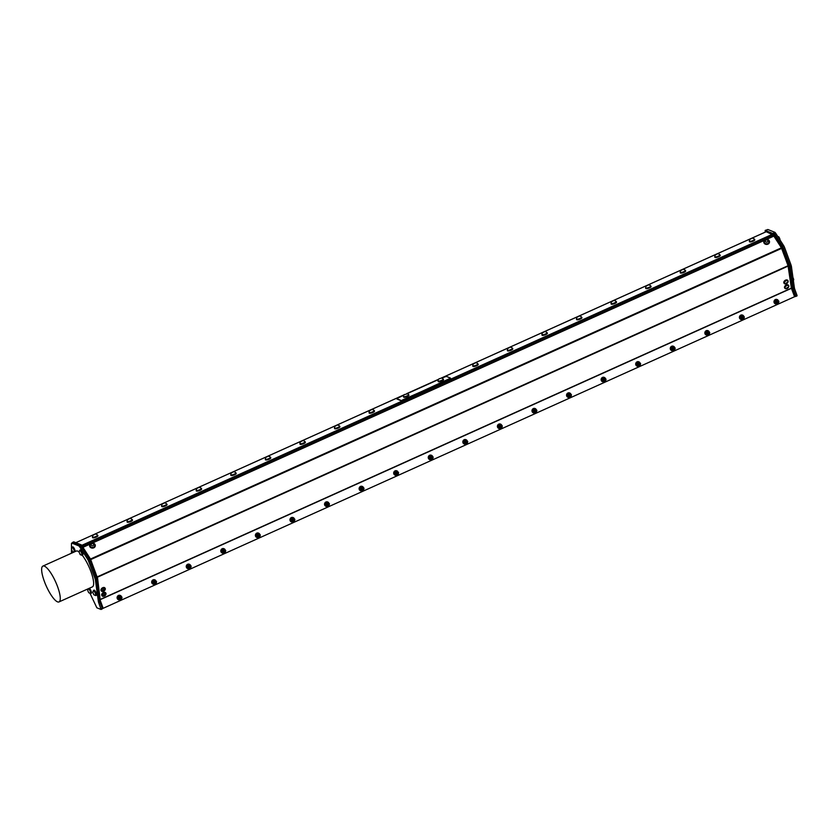 <?xml version="1.0" encoding="UTF-8"?>
<svg xmlns="http://www.w3.org/2000/svg" width="839" height="839" viewBox="0 0 839 839"><rect width="100%" height="100%" fill="white"/><g stroke="black" fill="none" stroke-linecap="round" stroke-linejoin="round"><path stroke-width="1.26" d="M119.914 598.522L120.029 597.106L120.816 597.043L119.788 597.934A0.797 0.745 111.9 0 0 119.914 598.522L119.967 597.504M119.652 597.871L120.522 597.19M121.12 597.42L120.69 597.001A1.028 0.965 111.9 0 0 120.239 596.938L119.379 598.155L119.977 598.931L119.453 597.599L120.701 596.99A1.028 0.965 111.9 0 1 120.764 597.022M120.858 597.064L121.288 598.364L120.071 598.962M155.341 581.458A1.028 0.965 111.9 0 0 154.816 581.364L153.946 582.581L154.638 583.388M155.435 581.49L154.103 582.151A1.028 0.965 -68.1 0 1 154.596 581.542L155.813 581.836L155.855 582.79L154.565 583.357L154.103 581.857L155.697 581.846M154.103 582.151L154.754 581.742L154.366 582.371A0.797 0.745 111.9 0 0 154.491 582.948L154.544 581.93M119.526 597.725A1.028 0.965 -68.1 0 1 120.029 597.106M190.013 565.916L188.932 566.797A0.797 0.745 111.9 0 0 189.058 567.374L189.111 566.356M188.796 566.724L189.666 566.042M190.275 566.283L189.845 565.853A1.028 0.965 111.9 0 0 189.383 565.79L188.523 567.007L189.121 567.783L188.597 566.451L189.845 565.853A1.028 0.965 111.9 0 1 189.908 565.885L190.432 567.216L189.215 567.814M189.058 567.374L189.174 565.968L189.96 565.895M224.485 550.311A1.028 0.965 111.9 0 0 223.961 550.216L223.09 551.433L223.782 552.24M224.516 550.321L223.247 551.013A1.028 0.965 -68.1 0 1 223.751 550.394L224.957 550.688L224.999 551.653L223.709 552.209L223.258 550.709L224.842 550.709M223.247 551.013L223.898 550.594L223.51 551.223A0.797 0.745 111.9 0 0 223.635 551.81L223.688 550.783M188.681 566.577A1.028 0.965 -68.1 0 1 189.174 565.968M154.229 582.297L155.089 581.616M154.491 582.948L154.596 581.542M258.213 536.236L258.318 534.821L259.104 534.758L258.087 535.649A0.797 0.745 111.9 0 0 258.213 536.236L258.265 535.209M257.951 535.586L258.811 534.904M259.419 535.135L258.989 534.705A1.028 0.965 111.9 0 0 258.527 534.642L257.667 535.859L258.36 536.666M259.157 534.779L259.576 536.079L258.286 536.635L257.741 535.313L258.989 534.705A1.028 0.965 111.9 0 1 259.052 534.737M292.392 519.865L293.042 519.446L292.654 520.075A0.797 0.745 111.9 0 0 292.78 520.662L292.895 519.247A1.028 0.965 -68.1 0 0 292.392 519.865L293.671 519.173A1.028 0.965 111.9 0 0 293.105 519.068L292.245 520.285L292.937 521.092M292.895 519.247L294.101 519.54L294.153 520.505L292.853 521.061L292.402 519.561L293.986 519.561M257.825 535.439A1.028 0.965 -68.1 0 1 258.318 534.821M223.373 551.15L224.233 550.478M223.635 551.81L223.751 550.394M327.357 505.088L327.462 503.673L328.259 503.61L327.231 504.501A0.797 0.745 111.9 0 0 327.357 505.088L327.409 504.061M327.095 504.438L327.955 503.757M328.563 503.987L328.133 503.557A1.028 0.965 111.9 0 0 327.682 503.494L326.811 504.711L327.409 505.487L326.895 504.166L328.133 503.557A1.028 0.965 111.9 0 1 328.206 503.589M328.301 503.631L328.72 504.931L327.504 505.518M361.924 489.515L362.039 488.099L362.826 488.036L361.798 488.927A0.797 0.745 111.9 0 0 361.924 489.515L361.976 488.487M361.672 488.864L362.532 488.183M363.14 488.413L362.71 487.983A1.028 0.965 111.9 0 0 362.249 487.92L361.389 489.137L361.987 489.913L361.462 488.592L362.71 487.983A1.028 0.965 111.9 0 1 362.773 488.015M362.878 488.057L363.297 489.357L362.081 489.945M326.969 504.291A1.028 0.965 -68.1 0 1 327.462 503.673M292.78 520.662L292.832 519.635M292.517 520.012L293.388 519.331M396.501 473.941L396.616 472.525L397.403 472.462L396.375 473.353A0.797 0.745 111.9 0 0 396.501 473.941L396.553 472.923M396.239 473.29L397.099 472.609M397.707 472.839L397.277 472.409A1.028 0.965 111.9 0 0 396.826 472.347L395.956 473.563L396.648 474.371M397.403 472.462L397.864 473.783L396.574 474.35L396.039 473.018L397.277 472.409A1.028 0.965 111.9 0 1 397.35 472.441L397.403 472.462M361.546 488.718A1.028 0.965 -68.1 0 1 362.039 488.099M396.113 473.144A1.028 0.965 -68.1 0 1 396.616 472.525M431.917 456.867A1.028 0.965 111.9 0 0 431.393 456.783L430.533 457.989L431.225 458.807M432.022 456.909L430.69 457.57A1.028 0.965 -68.1 0 1 431.183 456.951L432.4 457.245L432.442 458.209L431.152 458.776L430.69 457.276L432.284 457.265M430.69 457.57L431.33 457.15L430.952 457.779A0.797 0.745 111.9 0 0 431.078 458.367L431.131 457.349M536.006 410.544L534.412 410.554L534.946 412.085M535.743 410.187L534.663 411.058A0.797 0.745 111.9 0 0 534.789 411.645L535.387 410.103L536.163 411.488L535.188 412.127L534.349 411.582L535.114 410.061A1.028 0.965 111.9 0 1 535.565 410.114L535.576 410.124M534.789 411.645L534.842 410.628M534.537 410.995L535.397 410.313M534.412 410.848A1.028 0.965 -68.1 0 1 534.904 410.24M776.809 302.638L776.914 301.222L777.711 301.159L776.683 302.05A0.797 0.745 111.9 0 0 776.809 302.638L776.862 301.621M776.547 301.988L777.407 301.306M778.015 301.537L777.585 301.107A1.028 0.965 111.9 0 0 777.134 301.044L776.264 302.26L776.862 303.036L776.337 301.715L777.585 301.107A1.028 0.965 111.9 0 1 777.648 301.138M777.753 301.18L778.173 302.48L776.956 303.068M638.51 364.934L638.626 363.518L639.412 363.455L638.385 364.346A0.797 0.745 111.9 0 0 638.51 364.934L638.563 363.906M638.248 364.283L639.119 363.602M639.717 363.832L638.133 363.832L638.668 365.364M639.454 363.476L639.884 364.776L638.584 365.343L637.976 364.556L638.836 363.339A1.028 0.965 111.9 0 1 639.287 363.402L639.297 363.402M776.421 301.841A1.028 0.965 -68.1 0 1 776.914 301.222M673.088 349.36L673.193 347.944L673.99 347.881L672.962 348.772A0.797 0.745 111.9 0 0 673.088 349.36L673.14 348.332M672.826 348.709L673.686 348.028M674.294 348.258L673.864 347.828A1.028 0.965 111.9 0 0 673.413 347.766L672.542 348.982L673.14 349.758L672.626 348.437L673.864 347.828A1.028 0.965 111.9 0 1 673.937 347.86M674.032 347.902L674.451 349.202L673.235 349.79M604.783 379.008A1.028 0.965 111.9 0 0 604.258 378.913L603.398 380.13L604.09 380.937M604.825 379.018L603.556 379.71A1.028 0.965 -68.1 0 1 604.049 379.092L605.265 379.385L605.307 380.35L604.017 380.906L603.556 379.406L605.15 379.406M603.556 379.71L604.195 379.291L603.818 379.92A0.797 0.745 111.9 0 0 603.944 380.507L603.996 379.48M603.681 379.847L604.541 379.176M603.944 380.507L604.049 379.092M672.7 348.563A1.028 0.965 -68.1 0 1 673.193 347.944M500.222 427.219L500.327 425.803L501.124 425.74L500.096 426.632A0.797 0.745 111.9 0 0 500.222 427.219L500.275 426.202M499.96 426.569L500.82 425.887M501.428 426.118L500.998 425.698A1.028 0.965 111.9 0 0 500.547 425.635L499.677 426.852L500.369 427.659M501.124 425.74L501.586 427.061L500.296 427.628L499.761 426.296L500.998 425.688A1.028 0.965 111.9 0 1 501.072 425.719L501.124 425.74M708.871 332.684L708.441 332.254A1.028 0.965 111.9 0 0 707.98 332.192L707.12 333.408L707.812 334.216M708.609 332.328L707.529 333.198A0.797 0.745 111.9 0 0 707.655 333.786L708.252 332.244L709.028 333.628L708.053 334.258L707.225 333.723L707.277 332.684L708.441 332.254A1.028 0.965 111.9 0 1 708.504 332.286M707.655 333.786L707.707 332.758M707.403 333.135L708.263 332.454M707.277 332.989A1.028 0.965 -68.1 0 1 707.77 332.37M430.816 457.716L431.676 457.035M431.078 458.367L431.183 456.951M638.122 364.136A1.028 0.965 -68.1 0 1 638.626 363.518M743.438 317.111L743.008 316.681A1.028 0.965 111.9 0 0 742.557 316.618L741.697 317.834L742.295 318.61L741.77 317.289L743.008 316.681A1.028 0.965 111.9 0 1 743.081 316.712M743.176 316.754L742.106 317.624A0.797 0.745 111.9 0 0 742.232 318.212L742.347 316.796L743.606 317.194L743.522 318.201L742.389 318.642M742.232 318.212L742.284 317.184M741.97 317.562L742.84 316.88M741.844 317.415A1.028 0.965 -68.1 0 1 742.347 316.796M499.834 426.422A1.028 0.965 -68.1 0 1 500.327 425.803M570.572 394.98L570.142 394.55A1.028 0.965 111.9 0 0 569.691 394.487L568.821 395.704L569.419 396.48L568.905 395.148L570.142 394.55A1.028 0.965 111.9 0 1 570.216 394.582M570.31 394.613L569.241 395.494A0.797 0.745 111.9 0 0 569.366 396.071L569.482 394.666L570.74 395.054L570.656 396.071L569.524 396.511M569.366 396.071L569.419 395.054M569.104 395.421L569.975 394.739M568.978 395.274A1.028 0.965 -68.1 0 1 569.482 394.666M466.851 441.692L466.432 441.262A1.028 0.965 111.9 0 0 465.97 441.209L465.11 442.415L465.708 443.191L465.184 441.87L466.432 441.262A1.028 0.965 111.9 0 1 466.494 441.293M466.589 441.335L465.519 442.205A0.797 0.745 111.9 0 0 465.645 442.793L465.76 441.377L467.029 441.775L466.935 442.793L465.802 443.233M465.645 442.793L465.697 441.775M465.383 442.143L466.253 441.461M465.257 441.996A1.028 0.965 -68.1 0 1 465.76 441.377M775.121 302.648L775.603 300.624L774.963 300.372L774.481 302.397L776.526 304.012L774.481 302.397M775.603 300.624L777.48 299.963L776.851 299.712L774.963 300.372M777.48 299.963L778.896 301.327L778.697 302.355L778.414 303.351L776.526 304.012M778.235 300.666A1.804 1.678 -68.1 0 1 776.379 303.676A1.804 1.678 -68.1 0 1 776.589 300.31A1.804 1.678 -68.1 0 1 778.235 300.666M777.124 301.495A0.755 0.713 111.9 0 0 777.029 302.795A0.755 0.713 111.9 0 0 778.141 302.176A0.755 0.713 111.9 0 0 777.124 301.495M788.188 287.525A1.028 0.671 142.4 0 0 786.625 288.322A1.028 0.671 142.4 0 0 788.188 287.525M788.513 286.896A1.961 1.269 142.4 0 0 788.608 286.34A1.961 1.269 142.4 0 0 788.429 285.816A1.961 1.269 142.4 0 0 787.443 285.449A1.961 1.269 142.4 0 0 785.566 286.519A1.961 1.269 142.4 0 0 785.325 288.197A1.961 1.269 142.4 0 0 785.786 288.511A2.181 2.181 0 0 0 788.608 286.34M788.387 285.763A1.961 1.269 142.4 0 0 788.345 285.711A1.961 1.269 142.4 0 0 787.37 285.344A1.961 1.269 142.4 0 0 785.493 286.414A1.961 1.269 142.4 0 0 785.241 288.102A1.961 1.269 142.4 0 0 785.283 288.144M784.843 288.134A2.318 1.51 -37.6 0 1 784.696 287.976A2.318 1.51 -37.6 0 1 785.608 285.365A2.318 1.51 -37.6 0 1 788.366 285.145A2.318 1.51 -37.6 0 1 788.482 285.333M786.94 288.553A2.318 1.51 -37.6 0 1 785.849 288.752A2.318 1.51 -37.6 0 1 784.958 288.322A2.318 1.51 -37.6 0 1 785.87 285.711A2.318 1.51 -37.6 0 1 788.629 285.491A2.318 1.51 -37.6 0 1 788.345 287.462M104.749 595.795A1.028 0.671 142.4 0 0 105.137 594.379A1.028 0.671 142.4 0 0 103.617 595.281A1.028 0.671 142.4 0 0 104.749 595.795M105.787 593.907A1.961 1.269 142.4 0 0 105.724 593.582A1.961 1.269 142.4 0 0 105.609 593.372A1.961 1.269 142.4 0 0 103.281 593.561A1.961 1.269 142.4 0 0 102.505 595.763A1.961 1.269 142.4 0 0 102.966 596.078A2.181 2.181 0 0 0 105.787 593.907M105.567 593.33A1.961 1.269 142.4 0 0 105.525 593.278A1.961 1.269 142.4 0 0 103.197 593.467A1.961 1.269 142.4 0 0 102.421 595.669A1.961 1.269 142.4 0 0 102.463 595.711M102.022 595.7A2.318 1.51 -37.6 0 1 101.876 595.543A2.318 1.51 -37.6 0 1 102.778 592.942A2.318 1.51 -37.6 0 1 105.546 592.712A2.318 1.51 -37.6 0 1 105.662 592.9M104.12 596.12A2.318 1.51 -37.6 0 1 102.138 595.889A2.318 1.51 -37.6 0 1 103.04 593.288A2.318 1.51 -37.6 0 1 105.808 593.058A2.318 1.51 -37.6 0 1 105.525 595.029M90.077 546.787A2.832 2.37 -179.8 0 1 92.447 543.106A2.832 2.37 -179.8 0 1 93.255 547.752A2.832 2.37 -179.8 0 1 90.077 546.787M94.891 545.423A2.444 2.056 -179.8 0 1 89.993 545.413M95.268 545.654A2.832 2.37 -179.8 0 1 89.605 545.801A2.832 2.37 -179.8 0 1 89.616 545.633M93.695 544.951A1.29 1.08 0.2 0 0 92.08 543.662A1.29 1.08 0.2 0 0 91.556 545.486A1.29 1.08 0.2 0 0 93.695 544.951M94.817 545.843A2.444 2.056 0.2 0 0 90.822 543.819A2.444 2.056 0.2 0 0 92.143 547.395A2.444 2.056 0.2 0 0 94.817 545.843M764.077 242.859A2.832 2.37 -179.8 0 1 766.626 239.43A2.832 2.37 -179.8 0 1 767.266 244.118A2.832 2.37 -179.8 0 1 764.077 242.859M769.059 241.758A2.444 2.056 -179.8 0 1 764.172 241.737M769.447 241.978A2.832 2.37 -179.8 0 1 763.784 242.125A2.832 2.37 -179.8 0 1 763.784 241.957M767.318 240.122A1.29 1.08 0.2 0 0 765.336 240.971A1.29 1.08 0.2 0 0 767.203 241.989A1.29 1.08 0.2 0 0 767.318 240.122M767.947 239.964A2.444 2.056 0.2 0 0 764.172 241.674A2.444 2.056 0.2 0 0 769.069 241.695A2.444 2.056 0.2 0 0 767.947 239.964M785.881 283.467A1.028 0.671 142.4 0 0 787.454 282.764A1.028 0.671 142.4 0 0 785.881 283.467M784.78 283.53A1.961 1.269 142.4 0 0 785.084 283.687A2.181 2.181 0 0 0 787.905 281.516A1.961 1.269 142.4 0 0 787.727 280.981A1.961 1.269 142.4 0 0 785.398 281.17A1.961 1.269 142.4 0 0 784.622 283.372A1.961 1.269 142.4 0 0 784.78 283.53M787.685 280.929A1.961 1.269 142.4 0 0 787.643 280.876A1.961 1.269 142.4 0 0 785.314 281.065A1.961 1.269 142.4 0 0 784.538 283.267A1.961 1.269 142.4 0 0 784.58 283.32M784.14 283.309A2.318 1.51 -37.6 0 1 783.993 283.152A2.318 1.51 -37.6 0 1 784.916 280.541A2.318 1.51 -37.6 0 1 787.664 280.32A2.318 1.51 -37.6 0 1 787.779 280.509M786.237 283.718A2.318 1.51 -37.6 0 1 784.255 283.488A2.318 1.51 -37.6 0 1 785.178 280.887A2.318 1.51 -37.6 0 1 787.936 280.656A2.318 1.51 -37.6 0 1 787.653 282.638M102.893 590.541A1.028 0.671 142.4 0 0 104.361 589.534A1.028 0.671 142.4 0 0 102.893 590.541M102.264 591.254A2.181 2.181 0 0 0 105.085 589.083A1.961 1.269 142.4 0 0 104.906 588.548A1.961 1.269 142.4 0 0 103.071 588.433A1.961 1.269 142.4 0 0 101.634 590.163A1.961 1.269 142.4 0 0 101.802 590.939A1.961 1.269 142.4 0 0 102.264 591.254A1.961 1.269 142.4 0 0 103.113 591.254M104.865 588.496A1.961 1.269 142.4 0 0 104.823 588.443A1.961 1.269 142.4 0 0 102.494 588.632A1.961 1.269 142.4 0 0 101.718 590.834A1.961 1.269 142.4 0 0 101.76 590.887M101.32 590.876A2.318 1.51 -37.6 0 1 101.173 590.719A2.318 1.51 -37.6 0 1 102.096 588.108A2.318 1.51 -37.6 0 1 104.844 587.887A2.318 1.51 -37.6 0 1 104.959 588.076M103.417 591.285A2.318 1.51 -37.6 0 1 101.435 591.055A2.318 1.51 -37.6 0 1 102.358 588.454A2.318 1.51 -37.6 0 1 105.116 588.223A2.318 1.51 -37.6 0 1 104.833 590.205M754.502 239.325A2.832 0.713 159.8 0 1 754.701 239.482A2.832 0.713 159.8 0 1 752.289 241.129A2.832 0.713 159.8 0 1 749.374 241.433A2.832 0.713 159.8 0 1 749.426 241.192M754.492 239.419A2.706 0.682 159.8 0 1 754.576 239.524A2.706 0.682 159.8 0 1 752.268 241.097A2.706 0.682 159.8 0 1 749.5 241.391A2.706 0.682 159.8 0 1 749.5 241.265M754.681 239.671A2.832 0.713 159.8 0 1 754.817 239.807A2.832 0.713 159.8 0 1 752.405 241.454A2.832 0.713 159.8 0 1 749.5 241.768A2.832 0.713 159.8 0 1 749.521 241.569M790.223 267.064L791.429 266.519L794.418 288.06L793.212 288.606L790.233 267.138L792.813 288.49L795.676 296.282L794.596 296.775L791.722 288.983L789.069 266.938L781.938 247.547L772.876 233.473L765.21 230.389L765.199 232.151M765.21 230.389L767.947 229.54A3.272 0.849 -114.2 0 0 767.706 229.529L766.594 230.022M767.947 229.54L774.712 232.256L772.876 233.473M773.967 232.98L776.935 237.615L774.607 233.987L775.813 233.441A3.272 0.849 -114.2 0 0 774.712 232.256M775.813 233.441L783.584 245.523L782.378 246.068L790.233 267.138M784.675 247.746L791.009 264.967L789.803 265.502L783.469 248.292L784.675 247.746A3.272 0.849 -114.2 0 0 783.584 245.523M791.429 266.519A3.272 0.849 -114.2 0 0 791.009 264.967M794.627 288.836L796.987 295.276L795.792 295.821L793.421 289.382L794.627 288.836L794.418 288.06M793.212 288.606L793.421 289.382M795.561 296.335L797.05 295.884L796.987 295.276M795.886 296.387L797.05 295.884M795.792 295.821L795.844 296.429M792.813 288.49L791.722 288.983M790.149 266.445L789.069 266.938M783.018 247.065L781.938 247.547M771.964 235.151L773.873 236.105L781.413 247.82L788.062 265.711L791.366 288.134L794.596 296.775M87.634 589.02L87.917 589.544M89.962 593.215L96.863 607.814L101.037 609.471L98.603 602.423L99.81 601.878L102.18 608.317L100.974 608.862M80.995 546.483L88.766 558.554L87.56 559.099L79.799 547.028L80.995 546.483A3.272 0.849 -114.2 0 0 79.904 545.298L78.698 545.843A3.272 0.849 65.8 0 1 79.799 547.028M57.576 586.66A19.643 5.118 -114.2 0 0 42.894 566.094A19.643 5.118 -114.2 0 0 46.281 586.104A19.643 5.118 -114.2 0 0 59.024 601.909A19.643 5.118 -114.2 0 0 57.576 586.66M82.274 555.271A19.643 5.118 65.8 0 1 90.948 571.632A19.643 5.118 65.8 0 1 92.395 586.881L59.024 601.909M42.894 566.094L76.255 551.066A19.643 5.118 65.8 0 1 79.128 551.957M87.56 559.099A3.272 0.849 65.8 0 1 88.661 561.333L89.867 560.788A3.272 0.849 -114.2 0 0 88.766 558.554M89.867 560.788L96.202 578.008L94.996 578.543L88.661 561.333M94.996 578.543A3.272 0.849 65.8 0 1 95.415 580.106L96.621 579.56A3.272 0.849 -114.2 0 0 96.569 579.277A3.272 0.849 -114.2 0 0 96.202 578.008M78.698 545.843L71.934 543.127L73.14 542.581L79.904 545.298M71.493 553.216A3.272 0.849 65.8 0 1 71.441 552.628L71.472 543.682A3.272 0.849 65.8 0 1 71.682 543.116A3.272 0.849 65.8 0 1 71.934 543.127M73.14 542.581A3.272 0.849 -114.2 0 0 72.888 542.571L71.682 543.116M96.621 579.56L99.6 601.102L98.394 601.636L95.415 580.106M98.394 601.636L98.603 602.423M99.81 601.878L99.6 601.102M101.068 609.418L102.18 608.317M79.611 550.762A2.832 0.745 65.8 0 1 79.789 550.164L80.334 549.923A2.832 0.745 65.8 0 1 82.17 552.198A2.832 0.745 65.8 0 1 82.662 555.093L82.117 555.334A2.832 0.745 65.8 0 1 81.551 555.072M93.349 590.981A2.832 0.745 65.8 0 1 93.528 590.383L94.073 590.142A2.832 0.745 65.8 0 1 95.646 591.883A2.832 0.745 65.8 0 1 96.401 595.312L95.856 595.554A2.832 0.745 65.8 0 1 95.289 595.291M89.395 588.223A2.832 0.745 65.8 0 1 91.063 590.971A2.832 0.745 65.8 0 1 91.304 593.267L90.759 593.509A2.832 0.745 65.8 0 1 90.193 593.246M72.018 547.72A2.832 0.745 65.8 0 1 72.196 547.122L72.741 546.871A2.832 0.745 65.8 0 1 73.738 547.647A2.832 0.745 65.8 0 1 75.258 551.517M81.414 544.931L80.334 545.423L72.657 542.34L73.738 541.847L81.414 544.931L90.476 559.015L97.607 578.396L100.261 600.441L103.134 608.233L102.264 608.621M100.261 600.441L99.558 600.766M97.607 578.396L96.527 578.879L89.385 559.498L80.334 545.423M90.476 559.015L89.385 559.498M406.978 393.963L404.23 394.624L406.978 393.963M404.23 394.624A2.884 2.884 0 0 0 403.538 396.469A2.706 0.682 -20.2 0 0 403.549 396.532A2.706 0.682 -20.2 0 0 405.772 396.428A2.706 0.682 -20.2 0 0 408.488 395.022A2.706 0.682 -20.2 0 0 408.624 394.666A2.706 0.682 -20.2 0 0 408.593 394.603A2.884 2.884 0 0 0 406.873 393.648M403.632 396.637A2.706 0.682 -20.2 0 0 403.632 396.763A2.706 0.682 -20.2 0 0 406.412 396.469A2.706 0.682 -20.2 0 0 408.719 394.896A2.706 0.682 -20.2 0 0 408.635 394.791M439.091 378.809L441.45 378.074L439.091 378.809M438.797 379.05A2.884 2.884 0 0 0 438.115 380.896A2.706 0.682 -20.2 0 0 438.126 380.958A2.706 0.682 -20.2 0 0 438.975 381.147A2.706 0.682 -20.2 0 0 441.817 380.277A2.706 0.682 -20.2 0 0 443.202 379.092A2.706 0.682 -20.2 0 0 443.17 379.039A2.884 2.884 0 0 0 441.45 378.074M438.21 381.063A2.706 0.682 -20.2 0 0 438.21 381.189A2.706 0.682 -20.2 0 0 439.059 381.378A2.706 0.682 -20.2 0 0 441.901 380.507A2.706 0.682 -20.2 0 0 443.286 379.322A2.706 0.682 -20.2 0 0 443.202 379.218M408.813 395.043A2.832 0.713 159.8 0 1 408.96 395.179A2.832 0.713 159.8 0 1 406.537 396.826A2.832 0.713 159.8 0 1 403.632 397.141A2.832 0.713 159.8 0 1 403.653 396.941M408.645 394.697A2.832 0.713 159.8 0 1 408.834 394.854A2.832 0.713 159.8 0 1 406.422 396.501A2.832 0.713 159.8 0 1 403.517 396.805A2.832 0.713 159.8 0 1 403.559 396.564M443.391 379.469A2.832 0.713 159.8 0 1 443.527 379.606A2.832 0.713 159.8 0 1 441.115 381.263A2.832 0.713 159.8 0 1 438.21 381.567A2.832 0.713 159.8 0 1 438.231 381.367M443.212 379.123A2.832 0.713 159.8 0 1 443.412 379.28A2.832 0.713 159.8 0 1 440.999 380.927A2.832 0.713 159.8 0 1 438.084 381.231A2.832 0.713 159.8 0 1 438.136 380.99M72.196 547.122A2.832 0.745 65.8 0 1 73.192 547.898A2.832 0.745 65.8 0 1 74.713 551.768M72.28 547.542A2.444 0.64 65.8 0 1 72.364 547.468A2.444 0.64 65.8 0 1 73.884 549.314A2.444 0.64 65.8 0 1 74.43 551.884M74.293 551.947A2.444 0.64 65.8 0 1 74.262 551.947A2.444 0.64 -114.2 0 0 73.696 549.398A2.444 0.64 -114.2 0 0 72.175 547.552A2.444 0.64 -114.2 0 0 72.102 547.605A2.727 2.727 0 0 0 71.504 549.314L72.416 551.349L71.504 549.314M88.85 588.475A2.832 0.745 65.8 0 1 90.518 591.222A2.832 0.745 65.8 0 1 90.759 593.509M88.504 588.758A2.444 0.64 65.8 0 1 88.588 588.695A2.444 0.64 65.8 0 1 90.109 590.499A2.444 0.64 65.8 0 1 90.675 593.1A2.444 0.64 65.8 0 1 90.602 593.152A2.444 0.64 65.8 0 1 90.497 593.173A2.444 0.64 -114.2 0 0 89.92 590.583A2.444 0.64 -114.2 0 0 88.399 588.779A2.444 0.64 -114.2 0 0 88.336 588.831A2.727 2.727 0 0 0 87.738 590.541L88.651 592.575L87.738 590.541M93.528 590.383A2.832 0.745 65.8 0 1 95.101 592.135A2.832 0.745 65.8 0 1 95.856 595.554M93.601 590.813A2.444 0.64 65.8 0 1 93.685 590.74A2.444 0.64 65.8 0 1 95.268 592.712A2.444 0.64 65.8 0 1 95.698 595.197A2.444 0.64 65.8 0 1 95.594 595.218M79.789 550.164A2.832 0.745 65.8 0 1 81.635 552.45A2.832 0.745 65.8 0 1 82.117 555.334M79.873 550.594A2.444 0.64 65.8 0 1 79.946 550.52A2.444 0.64 65.8 0 1 81.257 551.915A2.444 0.64 65.8 0 1 81.96 554.988A2.444 0.64 65.8 0 1 81.855 554.999M751.723 238.423L750.087 239.251L751.723 238.423M749.437 240.961A2.706 0.682 -20.2 0 0 749.405 241.097A2.706 0.682 -20.2 0 0 749.416 241.16A2.706 0.682 -20.2 0 0 752.184 240.866A2.706 0.682 -20.2 0 0 754.492 239.293A2.706 0.682 -20.2 0 0 754.46 239.23A2.884 2.884 0 0 0 752.74 238.276M441.335 378.064L766.248 231.711L772.719 234.815L82.054 545.916M772.499 234.228L81.708 545.381M794.512 296.744L103.103 608.327M118.498 599.717A2.318 2.16 -68.1 0 1 117.46 596.361A2.318 2.16 -68.1 0 1 120.218 595.417M153.065 584.143A2.318 2.16 -68.1 0 1 152.037 580.787A2.318 2.16 -68.1 0 1 154.796 579.843M187.642 568.569A2.318 2.16 -68.1 0 1 186.615 565.213A2.318 2.16 -68.1 0 1 189.373 564.269M222.209 553.006A2.318 2.16 -68.1 0 1 221.181 549.639A2.318 2.16 -68.1 0 1 223.94 548.696M256.786 537.432A2.318 2.16 -68.1 0 1 255.759 534.065A2.318 2.16 -68.1 0 1 258.517 533.122M291.364 521.858A2.318 2.16 -68.1 0 1 290.325 518.492A2.318 2.16 -68.1 0 1 293.084 517.558M325.931 506.284A2.318 2.16 -68.1 0 1 324.903 502.918A2.318 2.16 -68.1 0 1 327.661 501.984M360.508 490.71A2.318 2.16 -68.1 0 1 359.48 487.344A2.318 2.16 -68.1 0 1 362.238 486.41M395.075 475.136A2.318 2.16 -68.1 0 1 394.047 471.77A2.318 2.16 -68.1 0 1 396.805 470.836M429.652 459.562A2.318 2.16 -68.1 0 1 428.624 456.196A2.318 2.16 -68.1 0 1 431.382 455.262M464.229 443.988A2.318 2.16 -68.1 0 1 463.191 440.632A2.318 2.16 -68.1 0 1 465.949 439.688M498.796 428.414A2.318 2.16 -68.1 0 1 497.768 425.058A2.318 2.16 -68.1 0 1 500.526 424.115M533.373 412.84A2.318 2.16 -68.1 0 1 532.346 409.484A2.318 2.16 -68.1 0 1 535.104 408.541M567.94 397.267A2.318 2.16 -68.1 0 1 566.912 393.911A2.318 2.16 -68.1 0 1 569.671 392.967M602.517 381.703A2.318 2.16 -68.1 0 1 601.49 378.337A2.318 2.16 -68.1 0 1 604.248 377.393M637.095 366.129A2.318 2.16 -68.1 0 1 636.056 362.763A2.318 2.16 -68.1 0 1 638.815 361.819M671.661 350.555A2.318 2.16 -68.1 0 1 670.634 347.189A2.318 2.16 -68.1 0 1 673.392 346.255M706.239 334.981A2.318 2.16 -68.1 0 1 705.211 331.615A2.318 2.16 -68.1 0 1 707.969 330.681M740.816 319.407A2.318 2.16 -68.1 0 1 739.778 316.041A2.318 2.16 -68.1 0 1 742.536 315.107M775.383 303.833A2.318 2.16 -68.1 0 1 774.355 300.467A2.318 2.16 -68.1 0 1 777.113 299.533M777.753 236.451A2.727 2.727 0 0 1 779.032 237.091L779.945 239.125A2.727 2.727 0 0 1 779.871 239.755M792.949 277.52L793.684 279.345A2.727 2.727 0 0 1 793.379 280.593M73.863 551.936A2.444 0.64 -114.2 0 0 74.094 552.031A2.444 0.64 -114.2 0 0 74.105 552.031A2.727 2.727 0 0 1 72.416 551.349M88.651 592.575A2.727 2.727 0 0 0 90.329 593.257A2.444 0.64 -114.2 0 0 90.413 593.236A2.444 0.64 -114.2 0 0 90.486 593.183M80.303 554.411L79.097 552.366L80.303 554.411M80.009 554.401A2.727 2.727 0 0 0 81.687 555.082A2.444 0.64 -114.2 0 0 81.771 555.072A2.444 0.64 -114.2 0 0 81.886 554.925A2.444 0.64 -114.2 0 0 81.068 551.999A2.444 0.64 -114.2 0 0 79.768 550.604A2.444 0.64 -114.2 0 0 79.695 550.657A2.727 2.727 0 0 0 79.097 552.366M92.856 592.428L93.748 594.62L92.856 592.428M93.748 594.62A2.727 2.727 0 0 0 95.426 595.302A2.444 0.64 -114.2 0 0 95.51 595.291A2.444 0.64 -114.2 0 0 95.09 592.795A2.444 0.64 -114.2 0 0 93.496 590.824A2.444 0.64 -114.2 0 0 93.433 590.876A2.444 0.64 -114.2 0 0 93.381 590.96M97.785 535.555A2.832 0.713 159.8 0 1 97.932 535.691A2.832 0.713 159.8 0 1 95.52 537.348A2.832 0.713 159.8 0 1 92.605 537.652A2.832 0.713 159.8 0 1 92.626 537.453M132.363 519.981A2.832 0.713 159.8 0 1 132.499 520.117A2.832 0.713 159.8 0 1 130.087 521.774A2.832 0.713 159.8 0 1 127.182 522.078A2.832 0.713 159.8 0 1 127.203 521.879M166.93 504.417A2.832 0.713 159.8 0 1 167.076 504.543A2.832 0.713 159.8 0 1 164.664 506.2A2.832 0.713 159.8 0 1 161.749 506.504A2.832 0.713 159.8 0 1 161.77 506.316M201.507 488.843A2.832 0.713 159.8 0 1 201.643 488.969A2.832 0.713 159.8 0 1 199.231 490.626A2.832 0.713 159.8 0 1 196.326 490.93A2.832 0.713 159.8 0 1 196.347 490.742M236.084 473.269A2.832 0.713 159.8 0 1 236.22 473.395A2.832 0.713 159.8 0 1 233.808 475.052A2.832 0.713 159.8 0 1 230.903 475.356A2.832 0.713 159.8 0 1 230.924 475.168M270.651 457.695A2.832 0.713 159.8 0 1 270.798 457.832A2.832 0.713 159.8 0 1 268.386 459.478A2.832 0.713 159.8 0 1 265.47 459.782A2.832 0.713 159.8 0 1 265.491 459.594M305.228 442.122A2.832 0.713 159.8 0 1 305.365 442.258A2.832 0.713 159.8 0 1 302.952 443.904A2.832 0.713 159.8 0 1 300.047 444.209A2.832 0.713 159.8 0 1 300.068 444.02M339.795 426.548A2.832 0.713 159.8 0 1 339.942 426.684A2.832 0.713 159.8 0 1 337.53 428.33A2.832 0.713 159.8 0 1 334.614 428.635A2.832 0.713 159.8 0 1 334.635 428.446M374.372 410.974A2.832 0.713 159.8 0 1 374.509 411.11A2.832 0.713 159.8 0 1 372.097 412.757A2.832 0.713 159.8 0 1 369.191 413.071A2.832 0.713 159.8 0 1 369.212 412.872M478.094 364.252A2.832 0.713 159.8 0 1 478.23 364.388A2.832 0.713 159.8 0 1 475.818 366.045A2.832 0.713 159.8 0 1 472.913 366.349A2.832 0.713 159.8 0 1 472.934 366.15M512.671 348.678A2.832 0.713 159.8 0 1 512.807 348.814A2.832 0.713 159.8 0 1 510.395 350.471A2.832 0.713 159.8 0 1 507.49 350.775A2.832 0.713 159.8 0 1 507.501 350.576M547.238 333.104A2.832 0.713 159.8 0 1 547.385 333.24A2.832 0.713 159.8 0 1 544.962 334.897A2.832 0.713 159.8 0 1 542.057 335.201A2.832 0.713 159.8 0 1 542.078 335.013M581.815 317.541A2.832 0.713 159.8 0 1 581.951 317.666A2.832 0.713 159.8 0 1 579.539 319.323A2.832 0.713 159.8 0 1 576.634 319.628A2.832 0.713 159.8 0 1 576.655 319.439M616.382 301.967A2.832 0.713 159.8 0 1 616.529 302.092A2.832 0.713 159.8 0 1 614.117 303.749A2.832 0.713 159.8 0 1 611.201 304.054A2.832 0.713 159.8 0 1 611.222 303.865M650.959 286.393A2.832 0.713 159.8 0 1 651.095 286.529A2.832 0.713 159.8 0 1 648.683 288.176A2.832 0.713 159.8 0 1 645.778 288.48A2.832 0.713 159.8 0 1 645.799 288.291M685.536 270.819A2.832 0.713 159.8 0 1 685.673 270.955A2.832 0.713 159.8 0 1 683.261 272.602A2.832 0.713 159.8 0 1 680.356 272.906A2.832 0.713 159.8 0 1 680.366 272.717M720.103 255.245A2.832 0.713 159.8 0 1 720.25 255.381A2.832 0.713 159.8 0 1 717.827 257.028A2.832 0.713 159.8 0 1 714.922 257.332A2.832 0.713 159.8 0 1 714.943 257.143M396.816 398.903L401 400.717L402.479 400.402L450.48 378.19M402.479 400.402L401 400.717M402.342 400.046L449.893 379.039M441.671 378.116L446.296 376.386L450.417 378.043L449.756 378.683M438.451 379.574L407.093 393.69M403.874 395.148L396.669 398.64L400.864 400.36M717.146 253.986L715.52 254.825L717.146 253.986M714.87 256.535A2.706 0.682 -20.2 0 0 714.828 256.671A2.706 0.682 -20.2 0 0 714.838 256.734A2.706 0.682 -20.2 0 0 717.618 256.44A2.706 0.682 -20.2 0 0 719.914 254.867A2.706 0.682 -20.2 0 0 719.883 254.804A2.884 2.884 0 0 0 718.163 253.85M714.922 256.828A2.706 0.682 -20.2 0 0 714.922 256.965A2.706 0.682 -20.2 0 0 717.702 256.671A2.706 0.682 -20.2 0 0 720.009 255.098A2.706 0.682 -20.2 0 0 719.914 254.993M719.925 254.899A2.832 0.713 159.8 0 1 720.124 255.056A2.832 0.713 159.8 0 1 717.712 256.703A2.832 0.713 159.8 0 1 714.807 257.007A2.832 0.713 159.8 0 1 714.849 256.765M682.568 269.56L680.943 270.399L682.568 269.56M680.293 272.109A2.706 0.682 -20.2 0 0 680.251 272.245A2.706 0.682 -20.2 0 0 680.261 272.308A2.706 0.682 -20.2 0 0 683.04 272.014A2.706 0.682 -20.2 0 0 685.348 270.441A2.706 0.682 -20.2 0 0 685.316 270.378A2.884 2.884 0 0 0 683.586 269.424M680.345 272.402A2.706 0.682 -20.2 0 0 680.356 272.539A2.706 0.682 -20.2 0 0 683.124 272.245A2.706 0.682 -20.2 0 0 685.432 270.672A2.706 0.682 -20.2 0 0 685.348 270.567M685.358 270.473A2.832 0.713 159.8 0 1 685.547 270.619A2.832 0.713 159.8 0 1 683.135 272.276A2.832 0.713 159.8 0 1 680.23 272.581A2.832 0.713 159.8 0 1 680.282 272.339M648.002 285.134L646.366 285.963L648.002 285.134M645.715 287.683A2.706 0.682 -20.2 0 0 645.684 287.819A2.706 0.682 -20.2 0 0 645.694 287.882A2.706 0.682 -20.2 0 0 648.474 287.588A2.706 0.682 -20.2 0 0 650.77 286.005A2.706 0.682 -20.2 0 0 650.739 285.952A2.884 2.884 0 0 0 649.019 284.998M645.778 287.976A2.706 0.682 -20.2 0 0 645.778 288.113A2.706 0.682 -20.2 0 0 648.557 287.819A2.706 0.682 -20.2 0 0 650.854 286.246A2.706 0.682 -20.2 0 0 650.77 286.141M650.781 286.036A2.832 0.713 159.8 0 1 650.98 286.193A2.832 0.713 159.8 0 1 648.568 287.85A2.832 0.713 159.8 0 1 645.652 288.155A2.832 0.713 159.8 0 1 645.705 287.913M776.484 303.991A2.318 2.16 -68.1 0 1 774.512 300.53A2.318 2.16 -68.1 0 1 778.372 300.792M742.546 317.069A0.755 0.713 111.9 0 0 742.452 318.369A0.755 0.713 111.9 0 0 743.574 317.75A0.755 0.713 111.9 0 0 742.546 317.069M740.543 318.222L741.026 316.198L740.386 315.946L739.914 317.971L741.959 319.586L739.914 317.971M741.026 316.198L742.914 315.537L742.274 315.275L740.386 315.946M742.914 315.537L744.319 316.901L744.12 317.929L743.836 318.925L741.959 319.586M743.658 316.23A1.804 1.678 -68.1 0 1 741.802 319.25A1.804 1.678 -68.1 0 1 742.012 315.884A1.804 1.678 -68.1 0 1 743.658 316.23M741.917 319.565A2.318 2.16 -68.1 0 1 739.935 316.104A2.318 2.16 -68.1 0 1 743.794 316.366M707.969 332.643A0.755 0.713 111.9 0 0 707.885 333.943A0.755 0.713 111.9 0 0 708.997 333.324A0.755 0.713 111.9 0 0 707.969 332.643M705.977 333.796L706.448 331.772L705.819 331.51L705.337 333.534L707.382 335.16L705.337 333.534M706.448 331.772L708.336 331.111L705.819 331.51M708.336 331.111L709.742 332.475L709.553 333.502L709.27 334.499L707.382 335.16M709.081 331.804A1.804 1.678 -68.1 0 1 707.235 334.824A1.804 1.678 -68.1 0 1 707.434 331.457A1.804 1.678 -68.1 0 1 709.081 331.804M707.34 335.139A2.318 2.16 -68.1 0 1 705.358 331.678A2.318 2.16 -68.1 0 1 709.217 331.94M673.402 348.216A0.755 0.713 111.9 0 0 673.308 349.517A0.755 0.713 111.9 0 0 674.42 348.898A0.755 0.713 111.9 0 0 673.402 348.216M671.399 349.37L671.882 347.346L671.242 347.084L670.76 349.108L672.805 350.733L670.76 349.108M671.882 347.346L673.769 346.685L671.242 347.084M673.769 346.685L675.175 348.049L674.976 349.076L674.692 350.073L672.805 350.733M674.514 347.377A1.804 1.678 -68.1 0 1 672.658 350.398A1.804 1.678 -68.1 0 1 672.868 347.031A1.804 1.678 -68.1 0 1 674.514 347.377M672.773 350.712A2.318 2.16 -68.1 0 1 670.791 347.252A2.318 2.16 -68.1 0 1 674.65 347.514M613.424 300.708L611.799 301.537L613.424 300.708M611.149 303.246A2.706 0.682 -20.2 0 0 611.107 303.382A2.706 0.682 -20.2 0 0 611.117 303.456A2.706 0.682 -20.2 0 0 613.896 303.162A2.706 0.682 -20.2 0 0 616.204 301.579A2.706 0.682 -20.2 0 0 616.162 301.526A2.884 2.884 0 0 0 614.442 300.572M611.201 303.55A2.706 0.682 -20.2 0 0 611.201 303.687A2.706 0.682 -20.2 0 0 613.98 303.393A2.706 0.682 -20.2 0 0 616.287 301.809A2.706 0.682 -20.2 0 0 616.204 301.715M616.214 301.61A2.832 0.713 159.8 0 1 616.403 301.767A2.832 0.713 159.8 0 1 613.991 303.424A2.832 0.713 159.8 0 1 611.086 303.728A2.832 0.713 159.8 0 1 611.128 303.487M578.858 316.282L577.222 317.111L578.858 316.282M576.571 318.82A2.706 0.682 -20.2 0 0 576.54 318.956A2.706 0.682 -20.2 0 0 576.55 319.03A2.706 0.682 -20.2 0 0 579.319 318.736A2.706 0.682 -20.2 0 0 581.626 317.152A2.706 0.682 -20.2 0 0 581.595 317.1A2.884 2.884 0 0 0 579.875 316.135M576.634 319.124A2.706 0.682 -20.2 0 0 576.634 319.26A2.706 0.682 -20.2 0 0 579.403 318.967A2.706 0.682 -20.2 0 0 581.71 317.383A2.706 0.682 -20.2 0 0 581.626 317.289M581.637 317.184A2.832 0.713 159.8 0 1 581.836 317.341A2.832 0.713 159.8 0 1 579.424 318.998A2.832 0.713 159.8 0 1 576.508 319.302A2.832 0.713 159.8 0 1 576.561 319.051L576.634 319.26M638.825 363.79A0.755 0.713 111.9 0 0 638.731 365.091A0.755 0.713 111.9 0 0 639.853 364.472A0.755 0.713 111.9 0 0 638.825 363.79M636.822 364.944L637.304 362.92L636.665 362.658L636.193 364.682L638.238 366.307L636.193 364.682M637.304 362.92L639.192 362.259L636.665 362.658M639.192 362.259L640.597 363.612L640.409 364.65L640.126 365.636L638.238 366.307M639.937 362.951A1.804 1.678 -68.1 0 1 638.08 365.972A1.804 1.678 -68.1 0 1 638.29 362.605A1.804 1.678 -68.1 0 1 639.937 362.951M638.196 366.286A2.318 2.16 -68.1 0 1 636.214 362.826A2.318 2.16 -68.1 0 1 640.073 363.088M604.258 379.364A0.755 0.713 111.9 0 0 604.164 380.665A0.755 0.713 111.9 0 0 605.276 380.036A0.755 0.713 111.9 0 0 604.258 379.364M602.255 380.518L602.727 378.494L602.098 378.232L601.615 380.256L603.661 381.871L601.615 380.256M602.727 378.494L604.615 377.823L602.098 378.232M604.615 377.823L606.031 379.186L605.831 380.224L605.548 381.21L603.661 381.871M605.37 378.525A1.804 1.678 -68.1 0 1 603.514 381.546A1.804 1.678 -68.1 0 1 603.723 378.179A1.804 1.678 -68.1 0 1 605.37 378.525M603.619 381.86A2.318 2.16 -68.1 0 1 601.647 378.399A2.318 2.16 -68.1 0 1 605.506 378.662M544.28 331.856L542.655 332.684L544.28 331.856M542.004 334.394A2.706 0.682 -20.2 0 0 541.963 334.53A2.706 0.682 -20.2 0 0 541.973 334.593A2.706 0.682 -20.2 0 0 544.752 334.31A2.706 0.682 -20.2 0 0 547.049 332.726A2.706 0.682 -20.2 0 0 547.018 332.674A2.884 2.884 0 0 0 545.298 331.709M542.057 334.698A2.706 0.682 -20.2 0 0 542.057 334.834A2.706 0.682 -20.2 0 0 544.836 334.541A2.706 0.682 -20.2 0 0 547.133 332.957A2.706 0.682 -20.2 0 0 547.049 332.863M547.059 332.758A2.832 0.713 159.8 0 1 547.259 332.915A2.832 0.713 159.8 0 1 544.847 334.572A2.832 0.713 159.8 0 1 541.942 334.876A2.832 0.713 159.8 0 1 541.984 334.625L542.057 334.834M509.703 347.43L508.077 348.258L509.703 347.43M507.427 349.968A2.706 0.682 -20.2 0 0 507.385 350.104A2.706 0.682 -20.2 0 0 507.396 350.167A2.706 0.682 -20.2 0 0 510.175 349.873A2.706 0.682 -20.2 0 0 512.482 348.3A2.706 0.682 -20.2 0 0 512.44 348.248M507.48 350.272A2.706 0.682 -20.2 0 0 507.49 350.398A2.706 0.682 -20.2 0 0 510.259 350.115A2.706 0.682 -20.2 0 0 512.566 348.531A2.706 0.682 -20.2 0 0 512.482 348.437M512.493 348.332A2.832 0.713 159.8 0 1 512.681 348.489A2.832 0.713 159.8 0 1 510.269 350.136A2.832 0.713 159.8 0 1 507.364 350.45A2.832 0.713 159.8 0 1 507.417 350.199M569.681 394.938A0.755 0.713 111.9 0 0 569.587 396.239A0.755 0.713 111.9 0 0 570.709 395.609A0.755 0.713 111.9 0 0 569.681 394.938M567.678 396.081L568.16 394.057L567.521 393.806L567.049 395.83L569.094 397.445L567.049 395.83M568.16 394.057L570.048 393.397L569.408 393.145L567.521 393.806M570.048 393.397L571.453 394.76L571.254 395.788L570.971 396.784L569.094 397.445M570.793 394.099A1.804 1.678 -68.1 0 1 568.936 397.12A1.804 1.678 -68.1 0 1 569.146 393.753A1.804 1.678 -68.1 0 1 570.793 394.099M569.052 397.434A2.318 2.16 -68.1 0 1 567.07 393.973A2.318 2.16 -68.1 0 1 570.929 394.236M535.104 410.502A0.755 0.713 111.9 0 0 535.02 411.813A0.755 0.713 111.9 0 0 536.131 411.183A0.755 0.713 111.9 0 0 535.104 410.502M533.111 411.655L533.583 409.631L532.954 409.38L532.471 411.404L534.516 413.019L532.471 411.404M533.583 409.631L535.471 408.971L532.954 409.38M535.471 408.971L536.876 410.334L536.687 411.362L536.404 412.358L534.516 413.019A2.318 2.16 -68.1 0 1 532.492 409.547A2.318 2.16 -68.1 0 1 536.352 409.81M536.215 409.673A1.804 1.678 -68.1 0 1 534.37 412.694A1.804 1.678 -68.1 0 1 534.569 409.327A1.804 1.678 -68.1 0 1 536.215 409.673M475.136 363.004L473.5 363.832L475.136 363.004M472.85 365.542A2.706 0.682 -20.2 0 0 472.818 365.678A2.706 0.682 -20.2 0 0 472.829 365.741A2.706 0.682 -20.2 0 0 475.608 365.447A2.706 0.682 -20.2 0 0 477.905 363.874A2.706 0.682 -20.2 0 0 477.873 363.822A2.884 2.884 0 0 0 476.153 362.857M472.913 365.846A2.706 0.682 -20.2 0 0 472.913 365.972A2.706 0.682 -20.2 0 0 475.692 365.678A2.706 0.682 -20.2 0 0 477.989 364.105A2.706 0.682 -20.2 0 0 477.905 364.011M477.915 363.906A2.832 0.713 159.8 0 1 478.115 364.063A2.832 0.713 159.8 0 1 475.703 365.71A2.832 0.713 159.8 0 1 472.787 366.024A2.832 0.713 159.8 0 1 472.839 365.773L472.913 365.972M500.537 426.076A0.755 0.713 111.9 0 0 500.443 427.387A0.755 0.713 111.9 0 0 501.554 426.757A0.755 0.713 111.9 0 0 500.537 426.076M498.534 427.229L499.016 425.205L498.376 424.954L497.894 426.978L499.939 428.593L497.894 426.978M499.016 425.205L500.904 424.544L498.376 424.954M500.904 424.544L502.309 425.908L502.11 426.936L501.827 427.932L499.939 428.593M501.649 425.247A1.804 1.678 -68.1 0 1 499.792 428.268A1.804 1.678 -68.1 0 1 500.002 424.891A1.804 1.678 -68.1 0 1 501.649 425.247M499.897 428.582A2.318 2.16 -68.1 0 1 497.926 425.121A2.318 2.16 -68.1 0 1 501.785 425.373M465.96 441.65A0.755 0.713 111.9 0 0 465.865 442.961A0.755 0.713 111.9 0 0 466.987 442.331A0.755 0.713 111.9 0 0 465.96 441.65M463.957 442.803L464.439 440.779L463.799 440.527L463.327 442.552L465.372 444.167L463.327 442.552M464.439 440.779L466.327 440.118L465.687 439.867L463.799 440.527M466.327 440.118L467.732 441.482L467.543 442.51L467.26 443.506L465.372 444.167M467.071 440.821A1.804 1.678 -68.1 0 1 465.215 443.831A1.804 1.678 -68.1 0 1 465.425 440.465A1.804 1.678 -68.1 0 1 467.071 440.821M465.33 444.156A2.318 2.16 -68.1 0 1 463.348 440.695A2.318 2.16 -68.1 0 1 467.208 440.947M371.415 409.726L369.789 410.554L371.415 409.726M369.139 412.264A2.706 0.682 -20.2 0 0 369.097 412.4A2.706 0.682 -20.2 0 0 369.108 412.463A2.706 0.682 -20.2 0 0 371.887 412.169A2.706 0.682 -20.2 0 0 374.184 410.596A2.706 0.682 -20.2 0 0 374.152 410.533A2.884 2.884 0 0 0 372.432 409.579M369.191 412.568A2.706 0.682 -20.2 0 0 369.191 412.694A2.706 0.682 -20.2 0 0 371.971 412.4A2.706 0.682 -20.2 0 0 374.267 410.827A2.706 0.682 -20.2 0 0 374.184 410.722M374.194 410.628A2.832 0.713 159.8 0 1 374.393 410.785A2.832 0.713 159.8 0 1 371.981 412.431A2.832 0.713 159.8 0 1 369.076 412.736A2.832 0.713 159.8 0 1 369.118 412.494L369.191 412.694M431.382 457.224A0.755 0.713 111.9 0 0 431.298 458.534A0.755 0.713 111.9 0 0 432.41 457.905A0.755 0.713 111.9 0 0 431.382 457.224M429.39 458.377L429.862 456.353L429.232 456.101L428.75 458.125L430.795 459.741L428.75 458.125M429.862 456.353L431.749 455.692L429.232 456.101M431.749 455.692L433.165 457.056L432.966 458.084L432.683 459.08L430.795 459.741A2.318 2.16 -68.1 0 1 428.781 456.259A2.318 2.16 -68.1 0 1 432.641 456.521M432.505 456.395A1.804 1.678 -68.1 0 1 430.648 459.405A1.804 1.678 -68.1 0 1 430.858 456.038A1.804 1.678 -68.1 0 1 432.505 456.395M396.816 472.797A0.755 0.713 111.9 0 0 396.721 474.098A0.755 0.713 111.9 0 0 397.843 473.479A0.755 0.713 111.9 0 0 396.816 472.797M394.812 473.951L395.295 471.927L394.655 471.675L394.183 473.699L396.228 475.314L394.183 473.699M395.295 471.927L397.183 471.266L394.655 471.675M397.183 471.266L398.588 472.63L398.389 473.657L398.106 474.654L396.228 475.314M397.927 471.969A1.804 1.678 -68.1 0 1 396.071 474.979A1.804 1.678 -68.1 0 1 396.281 471.612A1.804 1.678 -68.1 0 1 397.927 471.969M396.186 475.293A2.318 2.16 -68.1 0 1 394.204 471.833A2.318 2.16 -68.1 0 1 398.064 472.095M336.838 425.289L335.212 426.128L336.838 425.289M334.562 427.838A2.706 0.682 -20.2 0 0 334.52 427.974A2.706 0.682 -20.2 0 0 334.53 428.037A2.706 0.682 -20.2 0 0 337.309 427.743A2.706 0.682 -20.2 0 0 339.617 426.17A2.706 0.682 -20.2 0 0 339.575 426.107A2.884 2.884 0 0 0 337.855 425.153M334.614 428.131A2.706 0.682 -20.2 0 0 334.625 428.268A2.706 0.682 -20.2 0 0 337.393 427.974A2.706 0.682 -20.2 0 0 339.701 426.401A2.706 0.682 -20.2 0 0 339.617 426.296M339.627 426.202A2.832 0.713 159.8 0 1 339.816 426.359A2.832 0.713 159.8 0 1 337.404 428.005A2.832 0.713 159.8 0 1 334.499 428.31A2.832 0.713 159.8 0 1 334.541 428.068L334.625 428.268M302.271 440.863L300.635 441.702L302.271 440.863M299.984 443.412A2.706 0.682 -20.2 0 0 299.953 443.548A2.706 0.682 -20.2 0 0 299.963 443.611A2.706 0.682 -20.2 0 0 302.732 443.317A2.706 0.682 -20.2 0 0 305.039 441.744A2.706 0.682 -20.2 0 0 305.008 441.681A2.884 2.884 0 0 0 303.288 440.727M300.047 443.705A2.706 0.682 -20.2 0 0 300.047 443.841A2.706 0.682 -20.2 0 0 302.827 443.548A2.706 0.682 -20.2 0 0 305.123 441.975A2.706 0.682 -20.2 0 0 305.039 441.87M305.05 441.775A2.832 0.713 159.8 0 1 305.249 441.922A2.832 0.713 159.8 0 1 302.837 443.579A2.832 0.713 159.8 0 1 299.922 443.883A2.832 0.713 159.8 0 1 299.974 443.642M362.238 488.371A0.755 0.713 111.9 0 0 362.154 489.672A0.755 0.713 111.9 0 0 363.266 489.053A0.755 0.713 111.9 0 0 362.238 488.371M360.246 489.525L360.718 487.501L360.088 487.249L359.606 489.273L361.651 490.888L359.606 489.273M360.718 487.501L362.605 486.84L361.966 486.578L360.088 487.249M362.605 486.84L364.011 488.204L363.822 489.231L363.539 490.228L361.651 490.888M363.35 487.532A1.804 1.678 -68.1 0 1 361.504 490.553A1.804 1.678 -68.1 0 1 361.703 487.186A1.804 1.678 -68.1 0 1 363.35 487.532M361.609 490.867A2.318 2.16 -68.1 0 1 359.627 487.407A2.318 2.16 -68.1 0 1 363.486 487.669M327.671 503.945A0.755 0.713 111.9 0 0 327.577 505.246A0.755 0.713 111.9 0 0 328.689 504.627A0.755 0.713 111.9 0 0 327.671 503.945M325.668 505.099L326.151 503.075L325.511 502.813L325.029 504.837L327.074 506.462L325.029 504.837M326.151 503.075L328.039 502.414L325.511 502.813M328.039 502.414L329.444 503.778L329.245 504.805L328.961 505.802L327.074 506.462A2.318 2.16 -68.1 0 1 325.06 502.981A2.318 2.16 -68.1 0 1 328.919 503.243M328.783 503.106A1.804 1.678 -68.1 0 1 326.927 506.127A1.804 1.678 -68.1 0 1 327.137 502.76A1.804 1.678 -68.1 0 1 328.783 503.106M267.693 456.437L266.068 457.265L267.693 456.437M265.418 458.985A2.706 0.682 -20.2 0 0 265.376 459.122A2.706 0.682 -20.2 0 0 265.386 459.185A2.706 0.682 -20.2 0 0 268.165 458.891A2.706 0.682 -20.2 0 0 270.473 457.307A2.706 0.682 -20.2 0 0 270.431 457.255A2.884 2.884 0 0 0 268.711 456.301M265.47 459.279A2.706 0.682 -20.2 0 0 265.47 459.415A2.706 0.682 -20.2 0 0 268.249 459.122A2.706 0.682 -20.2 0 0 270.557 457.549A2.706 0.682 -20.2 0 0 270.473 457.444M270.483 457.339A2.832 0.713 159.8 0 1 270.672 457.496A2.832 0.713 159.8 0 1 268.26 459.153A2.832 0.713 159.8 0 1 265.355 459.457A2.832 0.713 159.8 0 1 265.397 459.216L265.47 459.415M233.127 472.011L231.491 472.839L233.127 472.011M230.84 474.549A2.706 0.682 -20.2 0 0 230.809 474.685A2.706 0.682 -20.2 0 0 230.819 474.759A2.706 0.682 -20.2 0 0 233.588 474.465A2.706 0.682 -20.2 0 0 235.895 472.881A2.706 0.682 -20.2 0 0 235.864 472.829A2.884 2.884 0 0 0 234.144 471.875M230.903 474.853A2.706 0.682 -20.2 0 0 230.903 474.989A2.706 0.682 -20.2 0 0 233.672 474.696A2.706 0.682 -20.2 0 0 235.979 473.112A2.706 0.682 -20.2 0 0 235.895 473.018M235.906 472.913A2.832 0.713 159.8 0 1 236.105 473.07A2.832 0.713 159.8 0 1 233.682 474.727A2.832 0.713 159.8 0 1 230.777 475.031A2.832 0.713 159.8 0 1 230.83 474.79L230.903 474.989M293.094 519.519A0.755 0.713 111.9 0 0 293 520.82A0.755 0.713 111.9 0 0 294.122 520.201A0.755 0.713 111.9 0 0 293.094 519.519M291.091 520.673L291.573 518.649L290.934 518.387L290.462 520.411L292.507 522.036L290.462 520.411M291.573 518.649L293.461 517.988L290.934 518.387M293.461 517.988L294.867 519.351L294.678 520.379L294.395 521.376L292.507 522.036M294.206 518.68A1.804 1.678 -68.1 0 1 292.35 521.701A1.804 1.678 -68.1 0 1 292.559 518.334A1.804 1.678 -68.1 0 1 294.206 518.68M292.465 522.015A2.318 2.16 -68.1 0 1 290.483 518.554A2.318 2.16 -68.1 0 1 294.342 518.817M258.517 535.093A0.755 0.713 111.9 0 0 258.433 536.394A0.755 0.713 111.9 0 0 259.545 535.775A0.755 0.713 111.9 0 0 258.517 535.093M256.524 536.247L256.996 534.223L256.367 533.961L255.885 535.985L257.93 537.61L255.885 535.985M256.996 534.223L258.884 533.562L258.255 533.3L256.367 533.961M258.884 533.562L260.3 534.915L260.1 535.953L259.817 536.939L257.93 537.61M259.639 534.254A1.804 1.678 -68.1 0 1 257.783 537.275A1.804 1.678 -68.1 0 1 257.993 533.908A1.804 1.678 -68.1 0 1 259.639 534.254M257.888 537.589A2.318 2.16 -68.1 0 1 255.916 534.128A2.318 2.16 -68.1 0 1 259.775 534.391M198.549 487.585L196.924 488.413L198.549 487.585M196.274 490.123A2.706 0.682 -20.2 0 0 196.232 490.259A2.706 0.682 -20.2 0 0 196.242 490.333A2.706 0.682 -20.2 0 0 199.021 490.039A2.706 0.682 -20.2 0 0 201.318 488.455A2.706 0.682 -20.2 0 0 201.287 488.403A2.884 2.884 0 0 0 199.567 487.438M196.326 490.427A2.706 0.682 -20.2 0 0 196.326 490.563A2.706 0.682 -20.2 0 0 199.105 490.27A2.706 0.682 -20.2 0 0 201.402 488.686A2.706 0.682 -20.2 0 0 201.318 488.592M201.329 488.487A2.832 0.713 159.8 0 1 201.528 488.644A2.832 0.713 159.8 0 1 199.116 490.301A2.832 0.713 159.8 0 1 196.211 490.605A2.832 0.713 159.8 0 1 196.253 490.354M163.972 503.159L162.347 503.987L163.972 503.159M161.696 505.697A2.706 0.682 -20.2 0 0 161.654 505.833A2.706 0.682 -20.2 0 0 161.665 505.896A2.706 0.682 -20.2 0 0 164.444 505.613A2.706 0.682 -20.2 0 0 166.751 504.029A2.706 0.682 -20.2 0 0 166.709 503.977A2.884 2.884 0 0 0 164.989 503.012M161.749 506.001A2.706 0.682 -20.2 0 0 161.749 506.137A2.706 0.682 -20.2 0 0 164.528 505.844A2.706 0.682 -20.2 0 0 166.835 504.26A2.706 0.682 -20.2 0 0 166.751 504.166M166.762 504.061A2.832 0.713 159.8 0 1 166.951 504.218A2.832 0.713 159.8 0 1 164.538 505.875A2.832 0.713 159.8 0 1 161.633 506.179A2.832 0.713 159.8 0 1 161.675 505.927L161.749 506.137M223.95 550.667A0.755 0.713 111.9 0 0 223.856 551.968A0.755 0.713 111.9 0 0 224.978 551.338A0.755 0.713 111.9 0 0 223.95 550.667M221.947 551.821L222.429 549.797L221.79 549.535L221.318 551.559L223.352 553.174L221.318 551.559M222.429 549.797L224.317 549.126L221.79 549.535M224.317 549.126L225.722 550.489L225.523 551.527L225.24 552.513L223.352 553.174A2.318 2.16 -68.1 0 1 221.339 549.702A2.318 2.16 -68.1 0 1 225.198 549.965M225.062 549.828A1.804 1.678 -68.1 0 1 223.205 552.849A1.804 1.678 -68.1 0 1 223.415 549.482A1.804 1.678 -68.1 0 1 225.062 549.828M189.373 566.241A0.755 0.713 111.9 0 0 189.289 567.542A0.755 0.713 111.9 0 0 190.401 566.912A0.755 0.713 111.9 0 0 189.373 566.241M187.38 567.384L187.852 565.36L187.223 565.108L186.74 567.133L188.785 568.748L186.74 567.133M187.852 565.36L189.74 564.699L187.223 565.108M189.74 564.699L191.145 566.063L190.956 567.091L190.673 568.087L188.785 568.748M190.484 565.402A1.804 1.678 -68.1 0 1 188.639 568.423A1.804 1.678 -68.1 0 1 188.838 565.056A1.804 1.678 -68.1 0 1 190.484 565.402M188.744 568.737A2.318 2.16 -68.1 0 1 186.761 565.276A2.318 2.16 -68.1 0 1 190.621 565.538M129.405 518.733L127.769 519.561L129.405 518.733M127.119 521.271A2.706 0.682 -20.2 0 0 127.088 521.407A2.706 0.682 -20.2 0 0 127.098 521.47A2.706 0.682 -20.2 0 0 129.867 521.176A2.706 0.682 -20.2 0 0 132.174 519.603A2.706 0.682 -20.2 0 0 132.143 519.551A2.884 2.884 0 0 0 130.423 518.586M127.182 521.575A2.706 0.682 -20.2 0 0 127.182 521.701A2.706 0.682 -20.2 0 0 129.961 521.418A2.706 0.682 -20.2 0 0 132.258 519.834A2.706 0.682 -20.2 0 0 132.174 519.74M132.184 519.635A2.832 0.713 159.8 0 1 132.384 519.792A2.832 0.713 159.8 0 1 129.972 521.438A2.832 0.713 159.8 0 1 127.056 521.753A2.832 0.713 159.8 0 1 127.109 521.501L127.182 521.701M94.828 534.307L93.202 535.135L94.828 534.307M92.552 536.845A2.706 0.682 -20.2 0 0 92.51 536.981A2.706 0.682 -20.2 0 0 92.521 537.044A2.706 0.682 -20.2 0 0 95.3 536.75A2.706 0.682 -20.2 0 0 97.597 535.177A2.706 0.682 -20.2 0 0 97.565 535.125A2.884 2.884 0 0 0 95.845 534.16M92.605 537.149A2.706 0.682 -20.2 0 0 92.605 537.275A2.706 0.682 -20.2 0 0 95.384 536.981A2.706 0.682 -20.2 0 0 97.691 535.408A2.706 0.682 -20.2 0 0 97.607 535.313M97.618 535.209A2.832 0.713 159.8 0 1 97.806 535.366A2.832 0.713 159.8 0 1 95.394 537.012A2.832 0.713 159.8 0 1 92.489 537.327A2.832 0.713 159.8 0 1 92.531 537.075M154.806 581.805A0.755 0.713 111.9 0 0 154.712 583.115A0.755 0.713 111.9 0 0 155.823 582.486A0.755 0.713 111.9 0 0 154.806 581.805M152.803 582.958L153.285 580.934L152.646 580.682L152.163 582.706L154.208 584.322L152.163 582.706M153.285 580.934L155.163 580.273L154.533 580.022L152.646 580.682M155.163 580.273L156.578 581.637L156.379 582.665L156.096 583.661L154.208 584.322M155.918 580.976A1.804 1.678 -68.1 0 1 154.061 583.996A1.804 1.678 -68.1 0 1 154.271 580.63A1.804 1.678 -68.1 0 1 155.918 580.976M154.166 584.311A2.318 2.16 -68.1 0 1 152.195 580.85A2.318 2.16 -68.1 0 1 156.054 581.112M120.229 597.378A0.755 0.713 111.9 0 0 120.134 598.689A0.755 0.713 111.9 0 0 121.256 598.06A0.755 0.713 111.9 0 0 120.229 597.378M118.226 598.532L118.708 596.508L118.068 596.256L117.596 598.28L119.641 599.895L117.596 598.28M118.708 596.508L120.596 595.847L118.068 596.256M120.596 595.847L122.001 597.211L121.812 598.238L121.529 599.235L119.641 599.895M121.34 596.55A1.804 1.678 -68.1 0 1 119.484 599.57A1.804 1.678 -68.1 0 1 119.694 596.193A1.804 1.678 -68.1 0 1 121.34 596.55M119.599 599.885A2.318 2.16 -68.1 0 1 117.617 596.424A2.318 2.16 -68.1 0 1 121.477 596.676M776.264 301.159A1.374 1.279 -68.1 0 1 778.435 301.631A1.374 1.279 -68.1 0 1 776.883 303.393A1.374 1.279 -68.1 0 1 776.264 301.159M776.935 237.615L782.378 246.058M404.073 394.823L75.814 542.676L404.041 394.865M406.758 393.638L438.619 379.291M100.166 599.675L791.418 288.312M791.366 288.134L100.145 599.476M82.956 547.322L90.14 544.081M92.311 543.106L764.319 240.405M766.489 239.43L773.873 236.105M773.61 235.822L82.746 547.007M90.685 559.592L781.675 248.354M781.413 247.82L90.486 559.036M788.062 265.711L97.072 576.949M97.209 577.305L788.157 266.078M741.697 316.733A1.374 1.279 -68.1 0 1 743.868 317.194A1.374 1.279 -68.1 0 1 742.305 318.967A1.374 1.279 -68.1 0 1 741.697 316.733M707.12 332.307A1.374 1.279 -68.1 0 1 709.291 332.768A1.374 1.279 -68.1 0 1 707.728 334.541A1.374 1.279 -68.1 0 1 707.12 332.307M672.542 347.881A1.374 1.279 -68.1 0 1 674.724 348.342A1.374 1.279 -68.1 0 1 673.161 350.115A1.374 1.279 -68.1 0 1 672.542 347.881M637.976 363.455A1.374 1.279 -68.1 0 1 640.147 363.916A1.374 1.279 -68.1 0 1 638.584 365.689A1.374 1.279 -68.1 0 1 637.976 363.455M603.398 379.029A1.374 1.279 -68.1 0 1 605.569 379.49A1.374 1.279 -68.1 0 1 604.017 381.263A1.374 1.279 -68.1 0 1 603.398 379.029M568.832 394.603A1.374 1.279 -68.1 0 1 571.002 395.064A1.374 1.279 -68.1 0 1 569.44 396.837A1.374 1.279 -68.1 0 1 568.832 394.603M534.254 410.177A1.374 1.279 -68.1 0 1 536.425 410.638A1.374 1.279 -68.1 0 1 534.863 412.41A1.374 1.279 -68.1 0 1 534.254 410.177M499.677 425.751A1.374 1.279 -68.1 0 1 501.858 426.212A1.374 1.279 -68.1 0 1 500.296 427.984A1.374 1.279 -68.1 0 1 499.677 425.751M465.11 441.324A1.374 1.279 -68.1 0 1 467.281 441.786A1.374 1.279 -68.1 0 1 465.718 443.558A1.374 1.279 -68.1 0 1 465.11 441.324M430.533 456.898A1.374 1.279 -68.1 0 1 432.704 457.36A1.374 1.279 -68.1 0 1 431.152 459.132A1.374 1.279 -68.1 0 1 430.533 456.898M395.966 472.462A1.374 1.279 -68.1 0 1 398.137 472.934A1.374 1.279 -68.1 0 1 396.574 474.696A1.374 1.279 -68.1 0 1 395.966 472.462M361.389 488.036A1.374 1.279 -68.1 0 1 363.56 488.497A1.374 1.279 -68.1 0 1 361.997 490.27A1.374 1.279 -68.1 0 1 361.389 488.036M326.811 503.61A1.374 1.279 -68.1 0 1 328.993 504.071A1.374 1.279 -68.1 0 1 327.43 505.844A1.374 1.279 -68.1 0 1 326.811 503.61M292.245 519.184A1.374 1.279 -68.1 0 1 294.416 519.645A1.374 1.279 -68.1 0 1 292.853 521.418A1.374 1.279 -68.1 0 1 292.245 519.184M257.667 534.758A1.374 1.279 -68.1 0 1 259.838 535.219A1.374 1.279 -68.1 0 1 258.286 536.991A1.374 1.279 -68.1 0 1 257.667 534.758M223.09 550.332A1.374 1.279 -68.1 0 1 225.272 550.793A1.374 1.279 -68.1 0 1 223.709 552.565A1.374 1.279 -68.1 0 1 223.09 550.332M188.523 565.906A1.374 1.279 -68.1 0 1 190.694 566.367A1.374 1.279 -68.1 0 1 189.132 568.139A1.374 1.279 -68.1 0 1 188.523 565.906M153.946 581.479A1.374 1.279 -68.1 0 1 156.127 581.941A1.374 1.279 -68.1 0 1 154.565 583.713A1.374 1.279 -68.1 0 1 153.946 581.479M119.379 597.053A1.374 1.279 -68.1 0 1 121.55 597.515A1.374 1.279 -68.1 0 1 119.987 599.287A1.374 1.279 -68.1 0 1 119.379 597.053M776.379 303.676C778.707 303.54 779.158 302.418 777.722 300.331M94.073 543.829A2.727 2.727 0 0 0 90.822 543.819M768.241 240.153A2.727 2.727 0 0 0 765 240.143M102.232 608.925L101.037 609.471M750.087 239.251A2.884 2.884 0 0 0 749.405 241.097M766.185 231.711L441.272 378.064M438.65 379.249L406.695 393.638M93.433 590.876A2.727 2.727 0 0 0 92.835 592.586M715.52 254.825A2.884 2.884 0 0 0 714.828 256.671M680.943 270.399A2.884 2.884 0 0 0 680.251 272.245M646.366 285.963A2.884 2.884 0 0 0 645.684 287.819M741.802 319.25C744.13 319.103 744.581 317.991 743.144 315.904M707.235 334.824C709.563 334.677 710.014 333.565 708.577 331.478M672.658 350.398C674.986 350.251 675.437 349.139 674 347.052M611.799 301.537A2.884 2.884 0 0 0 611.107 303.393M577.222 317.111A2.884 2.884 0 0 0 576.54 318.956M638.08 365.972C640.419 365.825 640.86 364.713 639.433 362.626M603.514 381.546C605.842 381.399 606.293 380.287 604.856 378.2M542.655 332.684A2.884 2.884 0 0 0 541.963 334.53M512.451 348.248A2.884 2.884 0 0 0 510.72 347.283M508.077 348.258A2.884 2.884 0 0 0 507.385 350.104M568.936 397.12C571.265 396.973 571.716 395.861 570.279 393.764M534.37 412.694C536.698 412.547 537.149 411.425 535.712 409.338M473.5 363.832A2.884 2.884 0 0 0 472.818 365.678M499.792 428.268C502.121 428.121 502.571 426.999 501.135 424.912M465.215 443.831C467.554 443.695 467.994 442.573 466.568 440.485M369.789 410.554A2.884 2.884 0 0 0 369.097 412.4M430.648 459.405C432.976 459.269 433.427 458.146 431.991 456.059M396.071 474.979C398.399 474.843 398.85 473.72 397.413 471.633M335.212 426.128A2.884 2.884 0 0 0 334.52 427.974M300.635 441.702A2.884 2.884 0 0 0 299.953 443.548M361.504 490.553C363.832 490.406 364.283 489.294 362.847 487.207M326.927 506.127C329.255 505.98 329.706 504.868 328.269 502.781M266.068 457.265A2.884 2.884 0 0 0 265.376 459.122M231.491 472.839A2.884 2.884 0 0 0 230.809 474.696M292.35 521.701C294.688 521.554 295.129 520.442 293.702 518.355M257.783 537.275C260.111 537.128 260.562 536.016 259.125 533.929M196.924 488.413A2.884 2.884 0 0 0 196.232 490.259M162.347 503.987A2.884 2.884 0 0 0 161.654 505.833M223.205 552.849C225.534 552.702 225.985 551.59 224.548 549.503M188.639 568.423C190.967 568.276 191.407 567.164 189.981 565.067M127.769 519.561A2.884 2.884 0 0 0 127.088 521.407M93.202 535.135A2.884 2.884 0 0 0 92.51 536.981M154.061 583.996C156.39 583.85 156.841 582.738 155.404 580.64M119.484 599.57C121.823 599.424 122.263 598.301 120.837 596.214"/></g></svg>
